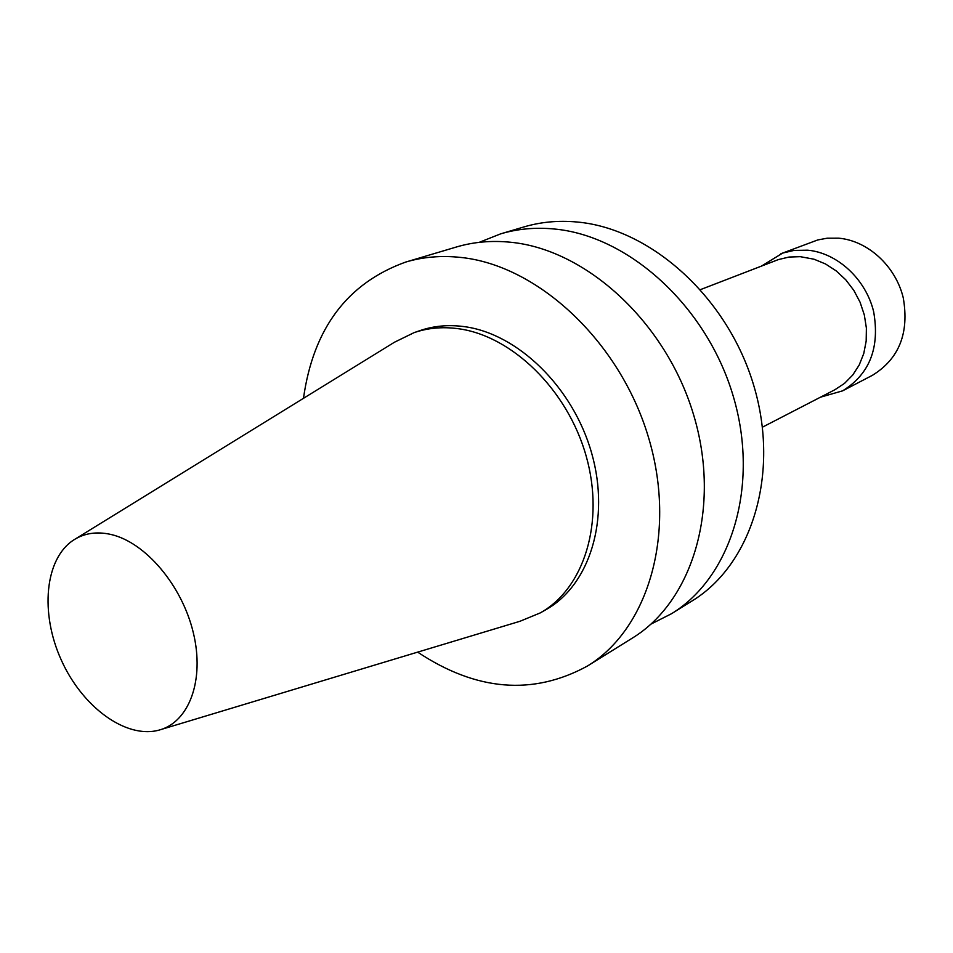 <?xml version="1.0" encoding="UTF-8"?>
<svg xmlns="http://www.w3.org/2000/svg" width="953" height="953" viewBox="0 0 953 953"><rect width="100%" height="100%" fill="white"/><g stroke="black" fill="none" stroke-linecap="round" stroke-linejoin="round"><path stroke-width="1.43" d="M303.483 398.318C313.311 328.463 347.416 283.029 405.787 262.039C423.049 256.917 441.322 255.368 460.585 257.417C537.516 265.148 619.438 340.864 648.219 436.486C677.369 532.048 648.767 628.777 587.477 666.004C533.037 695.75 476.429 691.128 417.64 652.126M75.668 538.767L394.447 342.234L414.079 332.645L420.082 330.572C433.734 325.902 448.291 324.568 463.73 326.557C517.515 333.312 573.122 387.204 591.694 453.271C610.539 519.302 589.538 585.523 545.688 609.825L540.16 612.958L519.957 621.285L161.402 729.39M405.787 262.039L456.392 247.006C473.45 241.943 491.462 240.347 510.415 242.229C586.107 249.341 665.98 322.233 693.57 414.722C721.528 507.151 692.855 601.283 632.304 638.117L587.477 666.004M479.168 242.36L500.659 233.854C517.527 228.839 535.288 227.219 553.955 228.97C628.504 235.558 706.53 305.996 733.107 395.745C760.029 485.434 731.368 577.292 671.508 613.72L650.887 624.155M500.659 233.854L523.936 226.933C540.685 221.954 558.327 220.31 576.839 221.989C650.744 228.327 727.794 297.479 753.835 385.786C780.233 474.046 751.595 564.688 692.128 600.902L671.508 613.72M700.562 289.581L778.398 259.573L789.108 257.036L800.294 256.679L814.005 259.204L825.477 263.945L836.198 270.89L845.764 279.801L853.828 290.379L860.094 302.244L864.323 314.955L866.384 328.058L866.182 341.067L863.763 353.527L859.213 364.987L852.721 375.053L844.525 383.38L834.935 389.717L762.448 427.17M761.53 266.054L782.723 253.057L793.968 250.413L807.703 250.186C837.353 252.902 865.753 279.05 873.627 311.583C880.012 347.702 869.672 374.124 842.607 390.849L820.509 397.175M780.924 253.712L817.745 239.953L827.109 238.214L838.711 238.179C867.861 240.716 895.653 266.113 903.253 297.801C909.388 333.014 899.12 358.852 872.436 375.303L842.607 390.849M414.079 332.645C427.742 327.963 442.323 326.629 457.785 328.642C511.678 335.456 567.452 389.586 586.119 455.903C605.048 522.196 584.07 588.62 540.16 612.958M110.655 534.395C145.249 542.054 182.035 585.297 193.328 632.768C204.859 680.239 189.039 722.398 158.889 730.153C125.725 739.111 82.125 706.804 61.206 659.869C39.966 613.065 44.72 559.018 73.429 540.148C84.114 533.215 96.527 531.286 110.655 534.395"/></g></svg>
